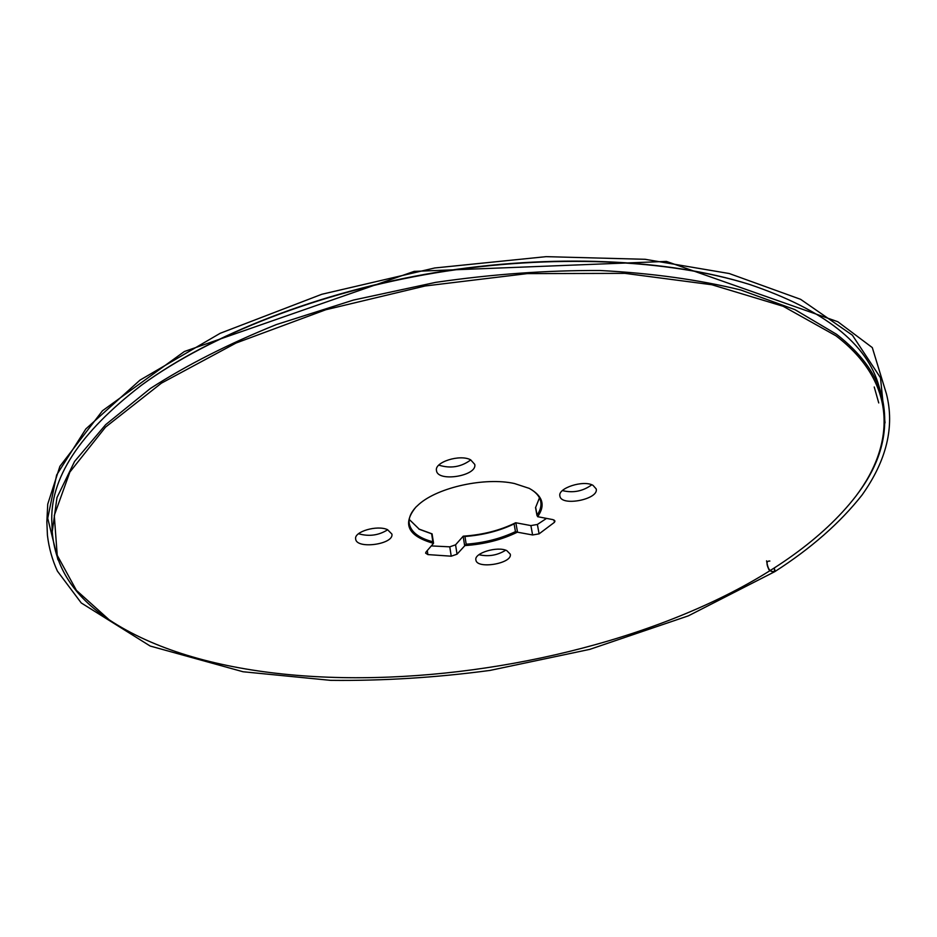 <?xml version="1.0" encoding="UTF-8"?>
<svg xmlns="http://www.w3.org/2000/svg" width="937" height="937" viewBox="0 0 937 937"><rect width="100%" height="100%" fill="white"/><g stroke="black" fill="none" stroke-linecap="round" stroke-linejoin="round"><path stroke-width="1.41" d="M464.764 545.592C484.23 544.292 501.763 539.817 517.353 532.181L515.455 531.619C500.756 538.623 484.335 542.816 466.193 544.198L457.045 554.189L451.236 556.191L427.869 554.587L425.609 553.135L426.019 552.034L433.503 543.355L432.859 541.785C418.769 538.072 410.898 531.958 409.235 523.467C408.509 518.102 410.793 512.574 416.11 506.894M528.925 488.212C535.788 491.878 539.735 496.376 540.766 501.693C541.527 506.05 540.286 510.513 537.065 515.081L537.627 516.685C545.662 505.348 542.863 495.907 529.253 488.376L514.425 483.515C485.061 477.015 438.293 487.217 419.085 504.176L415.852 507.151C402.067 524.029 407.946 536.093 433.503 543.355M537.627 516.685L552.935 519.625L554.973 520.995L554.458 522.307L539.091 533.856L532.603 534.968L517.353 532.181M506.788 550.616L510.29 554.177C512.703 563.535 476.687 569.602 475.891 559.963C473.899 553.111 497.43 545.943 506.788 550.616M387.52 529.663L391.9 534.067C394.172 544.385 356.236 549.55 355.662 538.974C353.846 531.677 377.213 524.802 387.52 529.663M835.909 335.786L783.133 306.27L711.827 284.743L624.92 273.358L527.226 273.616L425.152 285.984L325.83 309.737L236.077 343.012L161.422 383.151L105.494 427.155L69.853 472.084L54.276 515.444L57.227 555.313L76.412 590.369L109.207 619.837C287.624 737.665 724.816 665.293 855.832 496.235C895.772 443.506 897.06 382.401 835.909 335.786M470.643 459.833L474.743 464.377C477.554 475.984 437.485 482.473 436.49 470.573C434.194 462.14 460.032 453.953 470.643 459.833M592.992 485.331L596.201 488.927C599.118 499.351 561.111 506.812 559.904 496.06C557.421 488.2 583.435 479.709 592.992 485.331M418.745 528.972L432.051 533.856L433.491 542.675M431.301 545.908L449.772 546.833L455.558 544.819L463.241 536.163C482.66 534.886 500.147 530.412 515.678 522.741L530.892 525.587L537.381 524.462L546.54 518.395M478.924 554.704C488.47 556.871 497.395 555.36 505.699 550.195M358.566 533.692L358.976 533.867C369.295 536.702 378.876 535.332 387.707 529.745M140.339 386.056L142.529 384.451C210.696 334.65 319.119 291.899 435.33 272.562C551.565 253.412 667.976 258.952 748.534 284.122L751.017 284.907M438.844 465.068L439.219 465.256C450.779 468.746 461.297 466.954 470.772 459.891M562.399 490.59C573.081 493.202 582.884 491.269 591.797 484.804M108.083 619.064C73.613 595.909 55.002 566.803 52.249 531.759L56.981 497.559L74.573 461.461L105.694 424.637L150.377 388.468C186.615 365.137 228.616 343.832 276.403 324.565L353.472 300.063L435.693 282.365C491.878 274.19 546.728 270.243 600.23 270.512C651.812 273.194 698.615 279.683 740.652 289.966L794.939 309.643L836.636 334.345C860.295 352.769 875.228 372.821 881.412 394.489C890.068 428.537 881.834 462.07 856.687 495.076M881.412 394.489L879.035 386.442C867.252 343.703 824.103 309.714 749.588 284.461C668.807 259.209 552.022 253.658 435.389 272.878C318.779 292.274 209.993 335.165 141.639 385.107C79.223 433.023 49.298 479.112 51.898 523.373L52.249 531.759M409.246 519.438L419.354 529.311L432.18 534.008M463.241 536.163L464.951 536.491C483.059 535.132 499.433 530.939 514.097 523.912L515.678 522.741M535.648 507.385L539.466 497.875M766.571 560.818C767.59 566.592 768.762 572.683 774.758 571.664L774.208 568.337C777.171 573.374 769.09 571.699 768.527 568.771C766.138 563.395 766.571 560.818 769.863 561.052M432.859 541.785L431.676 534.02M427.272 550.581L427.869 554.587M451.236 556.191L449.772 546.833M455.558 544.819L457.045 554.189M464.658 545.685L463.147 536.257M464.951 536.491L466.193 544.198M515.455 531.619L514.097 523.912M515.854 522.764L517.529 532.204M532.603 534.968L530.892 525.587M537.381 524.462L539.091 533.856M554.458 522.307L554.013 519.965M535.636 507.292L537.065 515.081M57.965 559.846L47.717 518.278L56.642 474.989L85.853 428.923L140 380.117L220.172 333.303L321.801 294.277L434.686 267.982L546.084 256.656L645.136 259.303L729.209 273.522L800.608 299.325L852.401 335.2L880.499 377.775L885.043 422.868M142.529 384.451L141.639 385.107M748.534 284.122L749.588 284.461M535.519 507.491L536.995 515.537M774.758 571.664L688.32 615.867L589.795 649.364L490.051 670.412C436.185 677.615 382.999 680.93 330.503 680.344L243.07 671.759L150.178 646.038L81.261 602.959L57.403 571.113C52.226 559.764 48.911 547.84 47.436 535.367L46.85 521.804L47.74 504.141L59.886 466.368L102.461 410.757L184.39 351.504L414.177 271.379L666.441 261.411L837.795 321.719L872.3 347.592L886.437 393.88C894.788 426.651 886.66 460.36 862.075 494.994C840.161 522.811 811.055 548.368 774.758 571.664M874.233 386.981L878.742 402.933"/></g></svg>
